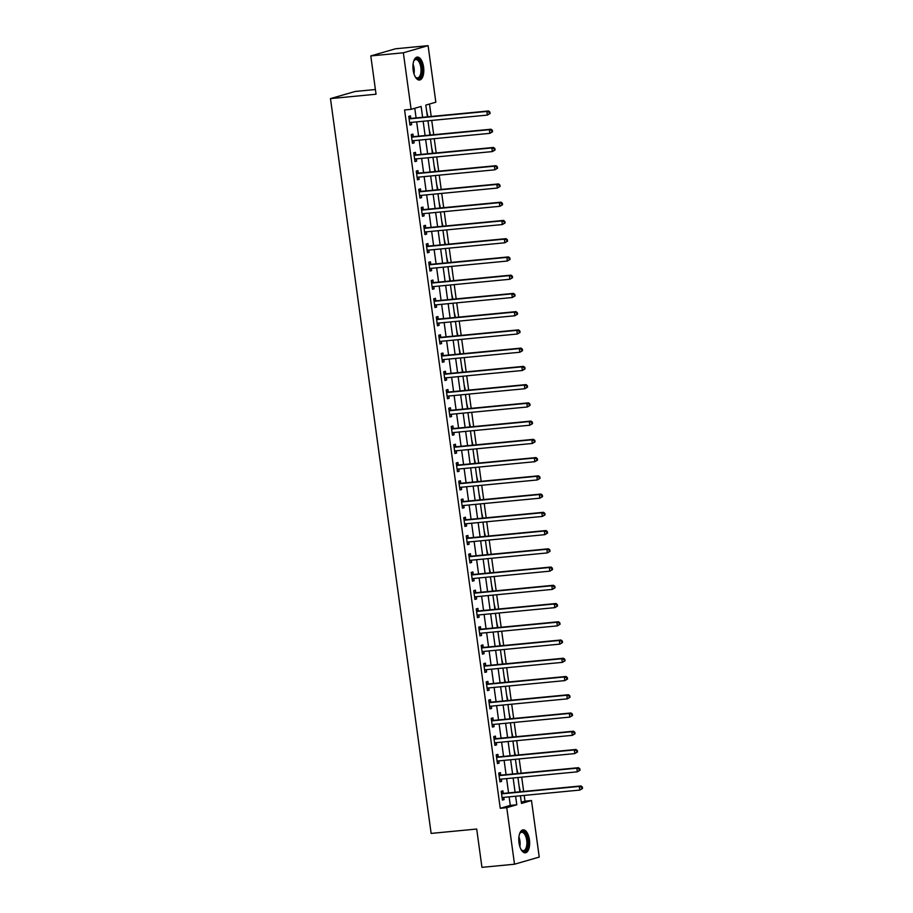 <?xml version="1.0" encoding="UTF-8"?>
<svg xmlns="http://www.w3.org/2000/svg" width="913" height="913" viewBox="0 0 913 913"><rect width="100%" height="100%" fill="white"/><g stroke="black" fill="none" stroke-linecap="round" stroke-linejoin="round"><path stroke-width="1.37" d="M519.006 842.825A11.527 5.352 -95.5 0 1 523.126 829.849A11.527 5.352 -95.5 0 1 529.437 839.812A11.527 5.352 -95.5 0 1 525.329 852.788A11.527 5.352 -95.5 0 1 519.006 842.825M413.155 70.061A11.527 5.352 -95.5 0 1 417.275 57.085A11.527 5.352 -95.5 0 1 423.586 67.048A11.527 5.352 -95.5 0 1 419.478 80.036A11.527 5.352 -95.5 0 1 413.155 70.061M375.403 89.52L355.203 91.46L330.472 98.604L431.13 833.409L476.7 829.038L481.95 867.35L514.51 864.223L506.761 807.674L516.792 804.775L515.617 796.227M330.472 98.604L376.042 94.222L370.804 55.921L395.534 48.777L428.094 45.65L435.843 102.199L425.812 105.098L427.421 116.83M521.3 802.219L524.986 801.158L524.199 795.406M523.651 791.445L521.7 777.168M521.152 773.197L519.2 758.92M518.652 754.96L516.701 740.683M516.153 736.711L514.202 722.434M513.665 718.474L511.702 704.197M511.166 700.225L509.203 685.948M508.667 681.988L506.704 667.711M506.167 663.74L504.204 649.463M503.668 645.502L501.705 631.225M501.169 627.254L499.206 612.988M498.669 609.017L496.706 594.74M496.17 590.768L494.207 576.502M493.671 572.531L491.708 558.254M491.171 554.282L489.208 540.017M488.672 536.045L486.72 521.768M486.173 517.808L484.221 503.531M483.673 499.559L481.722 485.282M481.174 481.322L479.222 467.045M478.674 463.074L476.723 448.797M476.175 444.836L474.224 430.559M473.676 426.588L471.724 412.311M471.176 408.351L469.225 394.074M468.677 390.102L466.726 375.825M466.178 371.865L464.226 357.588M463.678 353.616L461.727 339.339M461.179 335.379L459.228 321.102M458.68 317.131L456.728 302.854M456.18 298.893L454.229 284.616M453.681 280.645L451.73 266.368M451.182 262.408L449.23 248.131M448.682 244.159L446.731 229.882M446.183 225.922L444.232 211.645M443.695 207.673L441.732 193.396M441.196 189.436L439.233 175.159M438.697 171.188L436.734 156.922M436.197 152.95L434.234 138.673M433.698 134.702L431.735 120.436M431.198 116.465L429.487 104.036M524.986 801.158L531.492 800.53L539.241 857.079L514.51 864.223M426.645 111.192L427.935 116.773M429.144 129.429L430.434 135.021M431.644 147.678L432.933 153.258M434.143 165.915L435.433 171.507M436.642 184.164L437.932 189.744M439.142 202.401L440.431 207.993M441.641 220.638L442.931 226.23M444.14 238.886L445.43 244.479M446.64 257.124L447.929 262.716M449.139 275.372L450.429 280.964M451.638 293.609L452.928 299.202M454.138 311.858L455.427 317.45M456.626 330.095L457.927 335.687M459.125 348.344L460.426 353.936M461.624 366.581L462.925 372.173M464.124 384.829L465.425 390.422M466.623 403.067L467.924 408.659M469.122 421.315L470.423 426.907M471.622 439.552L472.923 445.145M474.121 457.801L475.411 463.382M476.62 476.038L477.91 481.63M479.12 494.287L480.409 499.868M481.619 512.524L482.909 518.116M484.118 530.773L485.408 536.353M486.618 549.01L487.907 554.602M489.117 567.258L490.407 572.839M491.616 585.495L492.906 591.088M494.116 603.744L495.405 609.325M496.615 621.981L497.905 627.573M499.114 640.23L500.404 645.811M501.614 658.467L502.903 664.059M504.113 676.704L505.403 682.296M506.612 694.953L507.902 700.545M509.112 713.19L510.401 718.782M511.611 731.439L512.901 737.031M514.11 749.676L515.4 755.268M516.61 767.924L517.899 773.516M519.109 786.161L520.399 791.754M422.616 117.286L421.133 106.444L411.101 109.343L404.585 109.971L500.244 808.302L510.276 805.403L509.112 796.855M508.564 792.895L506.612 778.618M506.064 774.646L504.113 760.369M503.565 756.409L501.614 742.132M501.066 738.16L499.114 723.883M498.566 719.923L496.615 705.646M496.067 701.675L494.116 687.398M493.568 683.438L491.616 669.161M491.068 665.189L489.117 650.912M488.569 646.952L486.618 632.675M486.07 628.703L484.118 614.426M483.57 610.466L481.619 596.189M481.071 592.217L479.12 577.94M478.572 573.98L476.62 559.703M476.072 555.732L474.121 541.455M473.573 537.495L471.622 523.217M471.085 519.246L469.122 504.969M468.586 501.009L466.623 486.732M466.087 482.76L464.124 468.495M463.587 464.523L461.624 450.246M461.088 446.274L459.125 432.009M458.588 428.037L456.626 413.76M456.089 409.789L454.126 395.523M453.59 391.551L451.627 377.274M451.09 373.314L449.128 359.037M448.591 355.066L446.628 340.789M446.092 336.829L444.14 322.551M443.592 318.58L441.641 304.303M441.093 300.343L439.142 286.066M438.594 282.094L436.642 267.817M436.094 263.857L434.143 249.58M433.595 245.608L431.644 231.331M431.096 227.371L429.144 213.094M428.596 209.123L426.645 194.846M426.097 190.885L424.146 176.608M423.598 172.637L421.646 158.36M421.098 154.4L419.147 140.123M418.599 136.151L416.648 121.874M416.1 117.914L414.787 108.282M410.759 118.245L410.439 115.871L408.762 116.35L409.96 125.104L411.637 124.625L411.329 122.388M413.258 136.482L412.938 134.108L411.261 134.588L412.459 143.352L414.137 142.862L413.829 140.636M415.757 154.731L415.438 152.357L413.76 152.836L414.959 161.59L416.636 161.11L416.328 158.873M418.257 172.968L417.937 170.594L416.26 171.073L417.458 179.838L419.135 179.347L418.827 177.122M420.756 191.216L420.437 188.843L418.759 189.322L419.957 198.075L421.635 197.596L421.327 195.359M423.255 209.454L422.936 207.08L421.258 207.559L422.457 216.324L424.134 215.833L423.826 213.596M425.755 227.702L425.435 225.328L423.758 225.808L424.956 234.561L426.633 234.082L426.325 231.845M428.254 245.939L427.935 243.566L426.257 244.045L427.455 252.81L429.133 252.319L428.825 250.082M430.753 264.188L430.422 261.814L428.756 262.293L429.955 271.047L431.632 270.568L431.324 268.331M433.253 282.425L432.922 280.051L431.256 280.531L432.454 289.295L434.132 288.805L433.823 286.568M435.752 300.674L435.421 298.3L433.755 298.779L434.953 307.533L436.631 307.053L436.323 304.816M438.251 318.911L437.92 316.537L436.254 317.016L437.453 325.781L439.119 325.29L438.822 323.054M440.751 337.159L440.42 334.774L438.754 335.265L439.952 344.018L441.618 343.539L441.321 341.302M443.25 355.397L442.919 353.023L441.253 353.502L442.451 362.267L444.117 361.776L443.821 359.539M445.749 373.634L445.418 371.26L443.752 371.751L444.951 380.504L446.617 380.025L446.32 377.788M448.249 391.882L447.918 389.509L446.252 389.988L447.45 398.741L449.116 398.262L448.819 396.025M450.748 410.12L450.417 407.746L448.751 408.237L449.949 416.99L451.615 416.511L451.307 414.274M453.247 428.368L452.916 425.994L451.25 426.474L452.449 435.227L454.115 434.748L453.807 432.511M455.747 446.605L455.416 444.232L453.75 444.722L454.948 453.476L456.614 452.996L456.306 450.76M458.246 464.854L457.915 462.48L456.249 462.959L457.447 471.713L459.113 471.234L458.805 468.997M460.745 483.091L460.414 480.717L458.748 481.208L459.947 489.961L461.613 489.482L461.305 487.245M463.245 501.34L462.914 498.966L461.248 499.445L462.446 508.199L464.112 507.719L463.804 505.482M465.733 519.577L465.413 517.203L463.747 517.694L464.945 526.447L466.611 525.968L466.303 523.731M468.232 537.825L467.913 535.452L466.246 535.931L467.445 544.684L469.111 544.205L468.803 541.968M470.731 556.063L470.412 553.689L468.734 554.18L469.944 562.933L471.61 562.454L471.302 560.217M473.231 574.311L472.911 571.937L471.234 572.417L472.443 581.17L474.109 580.691L473.801 578.454M475.73 592.548L475.411 590.175L473.733 590.654L474.943 599.419L476.609 598.928L476.301 596.703M478.229 610.797L477.91 608.423L476.232 608.903L477.431 617.656L479.108 617.177L478.8 614.94M480.729 629.034L480.409 626.66L478.732 627.14L479.93 635.905L481.608 635.414L481.299 633.188M483.228 647.283L482.909 644.909L481.231 645.388L482.429 654.142L484.107 653.662L483.799 651.426M485.727 665.52L485.408 663.146L483.73 663.625L484.929 672.39L486.606 671.9L486.298 669.663M488.227 683.769L487.907 681.395L486.23 681.874L487.428 690.627L489.106 690.148L488.797 687.911M490.726 702.006L490.407 699.632L488.729 700.111L489.927 708.876L491.605 708.385L491.297 706.148M493.225 720.254L492.906 717.88L491.228 718.36L492.427 727.113L494.104 726.634L493.796 724.397M495.725 738.491L495.405 736.118L493.728 736.597L494.926 745.362L496.604 744.871L496.295 742.634M498.224 756.74L497.905 754.366L496.227 754.846L497.425 763.599L499.103 763.12L498.795 760.883M500.723 774.977L500.404 772.603L498.726 773.083L499.925 781.848L501.602 781.357L501.294 779.12M503.223 793.226L502.892 790.841L501.226 791.331L502.424 800.085L504.102 799.605L503.793 797.369M370.804 55.921L403.352 52.794L428.094 45.65M500.244 808.302L506.761 807.674M411.101 109.343L403.352 52.794M515.08 792.267L513.117 777.99M512.581 774.019L510.618 759.742M510.082 755.781L508.119 741.504M507.582 737.533L505.619 723.267M505.083 719.296L503.12 705.019M502.584 701.047L500.621 686.781M500.084 682.81L498.121 668.533M497.585 664.561L495.622 650.296M495.086 646.324L493.123 632.047M492.586 628.087L490.623 613.81M490.087 609.838L488.135 595.561M487.588 591.601L485.636 577.324M485.088 573.353L483.137 559.076M482.589 555.115L480.637 540.838M480.09 536.867L478.138 522.59M477.59 518.63L475.639 504.353M475.091 500.381L473.139 486.104M472.592 482.144L470.64 467.867M470.092 463.895L468.141 449.618M467.593 445.658L465.641 431.381M465.094 427.41L463.142 413.133M462.594 409.172L460.643 394.895M460.095 390.924L458.143 376.647M457.596 372.687L455.644 358.41M455.096 354.438L453.145 340.161M452.597 336.201L450.645 321.924M450.098 317.952L448.146 303.675M447.598 299.715L445.647 285.438M445.099 281.466L443.147 267.201M442.611 263.229L440.648 248.952M440.112 244.981L438.149 230.715M437.612 226.744L435.649 212.467M435.113 208.495L433.15 194.229M432.614 190.258L430.651 175.981M430.114 172.021L428.151 157.744M427.615 153.772L425.652 139.495M425.116 135.535L423.153 121.258M520.421 795.771L521.471 803.429L531.492 800.53M427.957 120.79L429.92 135.067M430.457 139.038L432.42 153.316M432.956 157.276L434.908 171.553M435.455 175.524L437.407 189.801M437.955 193.761L439.906 208.038M440.454 212.01L442.406 226.287M442.953 230.247L444.905 244.524M445.453 248.496L447.404 262.773M447.952 266.733L449.904 281.01M450.451 284.982L452.403 299.259M452.951 303.219L454.902 317.496M455.45 321.467L457.402 335.733M457.949 339.704L459.901 353.982M460.449 357.953L462.4 372.219M462.948 376.19L464.9 390.467M465.447 394.439L467.399 408.704M467.947 412.676L469.898 426.953M470.446 430.913L472.398 445.19M472.945 449.162L474.897 463.439M475.445 467.399L477.396 481.676M477.933 485.648L479.896 499.925M480.432 503.885L482.395 518.162M482.931 522.133L484.894 536.41M485.431 540.37L487.394 554.648M487.93 558.619L489.893 572.896M490.429 576.856L492.392 591.133M492.929 595.105L494.892 609.382M495.428 613.342L497.391 627.619M497.927 631.591L499.89 645.868M500.427 649.828L502.39 664.105M502.926 668.076L504.878 682.353M505.425 686.314L507.377 700.591M507.925 704.562L509.876 718.839M510.424 722.799L512.376 737.076M512.923 741.048L514.875 755.325M515.423 759.285L517.374 773.562M517.922 777.534L519.874 791.799M510.276 805.403L516.792 804.775M409.926 124.784L411.637 124.625M412.425 143.033L414.137 142.862M414.924 161.27L416.636 161.11M417.424 179.519L419.135 179.347M419.912 197.756L421.635 197.596M422.411 216.004L424.134 215.833M424.91 234.242L426.633 234.082M427.41 252.49L429.133 252.319M429.909 270.727L431.632 270.568M432.408 288.976L434.132 288.805M434.908 307.213L436.631 307.053M437.407 325.462L439.119 325.29M439.906 343.699L441.618 343.539M442.406 361.947L444.117 361.776M444.905 380.185L446.617 380.025M447.404 398.433L449.116 398.262M449.904 416.67L451.615 416.511M452.403 434.919L454.115 434.748M454.902 453.156L456.614 452.996M457.402 471.405L459.113 471.234M459.901 489.642L461.613 489.482M462.4 507.879L464.112 507.719M464.9 526.128L466.611 525.968M467.399 544.365L469.111 544.205M469.898 562.613L471.61 562.454M472.398 580.851L474.109 580.691M474.897 599.099L476.609 598.928M477.396 617.336L479.108 617.177M479.896 635.585L481.608 635.414M482.395 653.822L484.107 653.662M484.894 672.071L486.606 671.9M487.394 690.308L489.106 690.148M489.882 708.556L491.605 708.385M492.381 726.794L494.104 726.634M494.88 745.042L496.604 744.871M497.38 763.279L499.103 763.12M499.879 781.528L501.602 781.357M502.378 799.765L504.102 799.605M490.076 113.497L489.87 112.037L489.208 112.231L489.402 113.691L490.076 113.497L487.359 115.095L410.268 122.49A1.472 1.301 -106.1 0 0 409.789 122.639L409.64 122.73M489.402 113.691L487.359 115.095L486.857 111.443L488.535 110.964L411.432 118.359A1.472 1.301 -106.1 0 1 410.941 118.302L408.944 117.629M409.092 118.724L409.264 118.781A1.472 1.301 -106.1 0 0 409.766 118.838L486.857 111.443L489.208 112.231M411.021 122.422L409.697 123.187M489.87 112.037L488.535 110.964M492.575 131.746L492.369 130.285L491.708 130.479L491.902 131.94L492.575 131.746L489.859 133.344L412.767 140.739A1.472 1.301 -106.1 0 0 412.288 140.887L412.14 140.979M491.902 131.94L489.859 133.344L489.357 129.692L491.034 129.212L413.931 136.608A1.472 1.301 -106.1 0 1 413.441 136.539L411.443 135.877M411.592 136.973L411.763 137.03A1.472 1.301 -106.1 0 0 412.265 137.087L489.357 129.692L491.708 130.479M413.521 140.659L412.197 141.435M492.369 130.285L491.034 129.212M495.074 149.983L494.869 148.522L494.195 148.716L494.401 150.177L495.074 149.983L492.358 151.581L415.267 158.976A1.472 1.301 -106.1 0 0 414.787 159.124L414.639 159.216M494.401 150.177L492.358 151.581L491.856 147.929L493.534 147.45L416.431 154.845A1.472 1.301 -106.1 0 1 415.94 154.788L413.943 154.114M414.091 155.21L414.262 155.267A1.472 1.301 -106.1 0 0 414.764 155.324L491.856 147.929L494.195 148.716M416.02 158.908L414.696 159.672M494.869 148.522L493.534 147.45M497.574 168.232L497.368 166.771L496.695 166.965L496.9 168.426L497.574 168.232L494.857 169.818L417.766 177.213A1.472 1.301 -106.1 0 0 417.287 177.373L417.138 177.464M496.9 168.426L494.857 169.818L494.355 166.177L496.021 165.687L418.93 173.082A1.472 1.301 -106.1 0 1 418.439 173.025L416.442 172.363M416.59 173.447L416.762 173.516A1.472 1.301 -106.1 0 0 417.264 173.573L494.355 166.177L496.695 166.965M418.519 177.145L417.195 177.921M497.368 166.771L496.021 165.687M500.073 186.469L499.868 185.008L499.194 185.202L499.4 186.663L500.073 186.469L497.357 188.067L420.265 195.462A1.472 1.301 -106.1 0 0 419.786 195.61L419.638 195.702M499.4 186.663L497.357 188.067L496.855 184.415L498.521 183.935L421.429 191.331A1.472 1.301 -106.1 0 1 420.927 191.274L418.941 190.6M419.09 191.696L419.261 191.753A1.472 1.301 -106.1 0 0 419.763 191.81L496.855 184.415L499.194 185.202M421.019 195.393L419.695 196.158M499.868 185.008L498.521 183.935M413.692 61.228A9.975 4.633 -95.5 0 1 414.103 60.441A9.975 4.633 -95.5 0 1 418.416 59.471A9.975 4.633 -95.5 0 1 421.909 72.458A9.975 4.633 -95.5 0 1 416.237 77.845A9.975 4.633 -95.5 0 1 415.723 77.343A9.975 4.633 -95.5 0 1 415.164 76.646M415.449 77.034A9.233 4.291 84.5 0 0 415.666 77.228A9.233 4.291 84.5 0 0 417.561 77.913A9.233 4.291 84.5 0 0 421.041 70.312A9.233 4.291 84.5 0 0 417.686 60.224A9.233 4.291 84.5 0 0 415.792 59.528A9.233 4.291 84.5 0 0 413.897 60.794M418.77 80.002A11.447 5.318 84.5 0 0 422.742 70.267A11.447 5.318 84.5 0 0 418.576 58.112A11.447 5.318 84.5 0 0 416.59 57.257M519.543 833.98A9.975 4.633 -95.5 0 1 519.954 833.204A9.975 4.633 -95.5 0 1 527.703 840.12A9.975 4.633 -95.5 0 1 526.413 849.638A9.975 4.633 -95.5 0 1 521.574 850.106A9.975 4.633 -95.5 0 1 521.026 849.41M521.312 849.786A9.233 4.291 84.5 0 0 523.411 850.676A9.233 4.291 84.5 0 0 526.71 840.268A9.233 4.291 84.5 0 0 521.654 832.291A9.233 4.291 84.5 0 0 519.748 833.558M524.621 852.753A11.447 5.318 84.5 0 0 528.365 839.926A11.447 5.318 84.5 0 0 522.441 830.008M502.561 204.717L502.367 203.257L501.694 203.451L501.899 204.911L502.561 204.717L499.856 206.304L422.765 213.699A1.472 1.301 -106.1 0 0 422.285 213.859L422.137 213.95M501.899 204.911L499.856 206.304L499.354 202.663L501.02 202.172L423.929 209.568A1.472 1.301 -106.1 0 1 423.427 209.511L421.441 208.849M421.589 209.933L421.76 210.001A1.472 1.301 -106.1 0 0 422.263 210.058L499.354 202.663L501.694 203.451M423.518 213.631L422.194 214.407M502.367 203.257L501.02 202.172M505.06 222.955L504.866 221.494L504.193 221.688L504.398 223.149L505.06 222.955L502.355 224.552L425.264 231.948A1.472 1.301 -106.1 0 0 424.785 232.096L424.636 232.187M504.398 223.149L502.355 224.552L501.853 220.9L503.52 220.421L426.428 227.816A1.472 1.301 -106.1 0 1 425.926 227.759L423.94 227.086M424.089 228.182L424.26 228.239A1.472 1.301 -106.1 0 0 424.762 228.296L501.853 220.9L504.193 221.688M426.017 231.879L424.693 232.644M504.866 221.494L503.52 220.421M507.56 241.203L507.366 239.742L506.692 239.936L506.898 241.397L507.56 241.203L504.855 242.79L427.763 250.185A1.472 1.301 -106.1 0 0 427.284 250.345L427.136 250.436M506.898 241.397L504.855 242.79L504.353 239.149L506.019 238.658L428.927 246.054A1.472 1.301 -106.1 0 1 428.425 245.996L426.428 245.335M426.588 246.419L426.759 246.487A1.472 1.301 -106.1 0 0 427.261 246.544L504.353 239.149L506.692 239.936M428.517 250.116L427.193 250.892M507.366 239.742L506.019 238.658M510.059 259.44L509.865 257.98L509.192 258.174L509.397 259.634L510.059 259.44L507.354 261.038L430.263 268.433A1.472 1.301 -106.1 0 0 429.783 268.582L429.635 268.673M509.397 259.634L507.354 261.038L506.852 257.386L508.518 256.907L431.427 264.302A1.472 1.301 -106.1 0 1 430.925 264.245L428.927 263.572M429.087 264.667L429.258 264.724A1.472 1.301 -106.1 0 0 429.761 264.781L506.852 257.386L509.192 258.174M431.016 268.365L429.692 269.13M509.865 257.98L508.518 256.907M512.558 277.689L512.364 276.228L511.691 276.422L511.896 277.883L512.558 277.689L509.853 279.275L432.762 286.671A1.472 1.301 -106.1 0 0 432.283 286.83L432.134 286.922M511.896 277.883L509.853 279.275L509.351 275.635L511.018 275.144L433.926 282.539A1.472 1.301 -106.1 0 1 433.424 282.482L431.427 281.82M431.587 282.904L431.758 282.962A1.472 1.301 -106.1 0 0 432.26 283.03L509.351 275.635L511.691 276.422M433.515 286.602L432.191 287.367M512.364 276.228L511.018 275.144M515.058 295.926L514.864 294.465L514.19 294.659L514.396 296.12L515.058 295.926L512.353 297.524L435.25 304.919A1.472 1.301 -106.1 0 0 434.782 305.068L434.634 305.159M514.396 296.12L512.353 297.524L511.851 293.872L513.517 293.393L436.425 300.788A1.472 1.301 -106.1 0 1 435.923 300.731L433.926 300.057M434.074 301.153L434.257 301.21A1.472 1.301 -106.1 0 0 434.759 301.267L511.851 293.872L514.19 294.659M436.015 304.839L434.691 305.615M514.864 294.465L513.517 293.393M517.557 314.175L517.363 312.714L516.69 312.908L516.895 314.357L517.557 314.175L514.852 315.761L437.749 323.156A1.472 1.301 -106.1 0 0 437.281 323.316L437.133 323.407M516.895 314.357L514.852 315.761L514.35 312.12L516.016 311.63L438.925 319.025A1.472 1.301 -106.1 0 1 438.423 318.968L436.425 318.306M436.574 319.39L436.756 319.447A1.472 1.301 -106.1 0 0 437.259 319.516L514.35 312.12L516.69 312.908M438.514 323.088L437.19 323.853M517.363 312.714L516.016 311.63M520.056 332.412L519.862 330.951L519.189 331.145L519.394 332.606L520.056 332.412L517.351 334.01L440.249 341.405A1.472 1.301 -106.1 0 0 439.781 341.553L439.632 341.645M519.394 332.606L517.351 334.01L516.849 330.358L518.516 329.878L441.424 337.274A1.472 1.301 -106.1 0 1 440.922 337.217L438.925 336.543M439.073 337.639L439.256 337.696A1.472 1.301 -106.1 0 0 439.758 337.753L516.849 330.358L519.189 331.145M441.013 341.325L439.689 342.101M519.862 330.951L518.516 329.878M522.556 350.66L522.362 349.2L521.688 349.394L521.894 350.843L522.556 350.66L519.839 352.247L442.748 359.642A1.472 1.301 -106.1 0 0 442.28 359.802L442.12 359.893M521.894 350.843L519.839 352.247L519.349 348.606L521.015 348.115L443.923 355.511A1.472 1.301 -106.1 0 1 443.421 355.454L441.424 354.792M441.572 355.876L441.755 355.933A1.472 1.301 -106.1 0 0 442.257 356.002L519.349 348.606L521.688 349.394M443.513 359.574L442.189 360.338M522.362 349.2L521.015 348.115M525.055 368.898L524.861 367.437L524.188 367.631L524.393 369.092L525.055 368.898L522.339 370.495L445.247 377.891A1.472 1.301 -106.1 0 0 444.779 378.039L444.62 378.13M524.393 369.092L522.339 370.495L521.848 366.843L523.514 366.364L446.423 373.759A1.472 1.301 -106.1 0 1 445.921 373.702L443.923 373.029M444.072 374.125L444.254 374.182A1.472 1.301 -106.1 0 0 444.757 374.239L521.848 366.843L524.188 367.631M446.012 377.811L444.688 378.587M524.861 367.437L523.514 366.364M527.554 387.135L527.36 385.685L526.687 385.879L526.892 387.329L527.554 387.135L524.838 388.733L447.747 396.128A1.472 1.301 -106.1 0 0 447.279 396.288L447.119 396.368M526.892 387.329L524.838 388.733L524.347 385.092L526.014 384.601L448.922 391.997A1.472 1.301 -106.1 0 1 448.42 391.939L446.423 391.278M446.571 392.362L446.754 392.419A1.472 1.301 -106.1 0 0 447.256 392.487L524.347 385.092L526.687 385.879M448.511 396.059L447.187 396.824M527.36 385.685L526.014 384.601M530.054 405.383L529.86 403.923L529.186 404.117L529.392 405.577L530.054 405.383L527.337 406.981L450.246 414.376A1.472 1.301 -106.1 0 0 449.778 414.525L449.618 414.616M529.392 405.577L527.337 406.981L526.847 403.329L528.513 402.85L451.421 410.245A1.472 1.301 -106.1 0 1 450.919 410.188L448.922 409.515M449.07 410.61L449.253 410.667A1.472 1.301 -106.1 0 0 449.744 410.724L526.847 403.329L529.186 404.117M451.011 414.297L449.687 415.073M529.86 403.923L528.513 402.85M532.553 423.621L532.359 422.171L531.686 422.354L531.88 423.815L532.553 423.621L529.837 425.218L452.745 432.614A1.472 1.301 -106.1 0 0 452.277 432.773L452.118 432.853M531.88 423.815L529.837 425.218L529.346 421.566L531.012 421.087L453.921 428.482A1.472 1.301 -106.1 0 1 453.419 428.425L451.421 427.763M451.57 428.848L451.752 428.905A1.472 1.301 -106.1 0 0 452.243 428.962L529.346 421.566L531.686 422.354M453.51 432.545L452.186 433.31M532.359 422.171L531.012 421.087M535.052 441.869L534.847 440.408L534.185 440.602L534.379 442.063L535.052 441.869L532.336 443.467L455.245 450.862A1.472 1.301 -106.1 0 0 454.777 451.011L454.617 451.102M534.379 442.063L532.336 443.467L531.845 439.815L533.512 439.336L456.42 446.731A1.472 1.301 -106.1 0 1 455.918 446.674L453.921 446.001M454.069 447.096L454.252 447.153A1.472 1.301 -106.1 0 0 454.742 447.21L531.845 439.815L534.185 440.602M456.009 450.782L454.685 451.558M534.847 440.408L533.512 439.336M537.552 460.106L537.346 458.657L536.684 458.84L536.878 460.3L537.552 460.106L534.835 461.704L457.744 469.099A1.472 1.301 -106.1 0 0 457.276 469.248L457.116 469.339M536.878 460.3L534.835 461.704L534.333 458.052L536.011 457.573L458.919 464.968A1.472 1.301 -106.1 0 1 458.417 464.911L456.42 464.249M456.568 465.333L456.74 465.39A1.472 1.301 -106.1 0 0 457.242 465.447L534.333 458.052L536.684 458.84M458.509 469.031L457.185 469.796M537.346 458.657L536.011 457.573M540.051 478.355L539.845 476.894L539.184 477.088L539.378 478.549L540.051 478.355L537.335 479.953L460.243 487.348A1.472 1.301 -106.1 0 0 459.775 487.496L459.616 487.588M539.378 478.549L537.335 479.953L536.833 476.301L538.51 475.821L461.419 483.217A1.472 1.301 -106.1 0 1 460.917 483.148L458.919 482.486M459.068 483.582L459.239 483.639A1.472 1.301 -106.1 0 0 459.741 483.696L536.833 476.301L539.184 477.088M460.997 487.268L459.684 488.044M539.845 476.894L538.51 475.821M542.55 496.592L542.345 495.131L541.683 495.325L541.877 496.786L542.55 496.592L539.834 498.19L462.743 505.585A1.472 1.301 -106.1 0 0 462.275 505.734L462.115 505.825M541.877 496.786L539.834 498.19L539.332 494.538L541.01 494.059L463.918 501.454A1.472 1.301 -106.1 0 1 463.416 501.397L461.419 500.723M461.567 501.819L461.738 501.876A1.472 1.301 -106.1 0 0 462.24 501.933L539.332 494.538L541.683 495.325M463.496 505.517L462.183 506.281M542.345 495.131L541.01 494.059M545.05 514.841L544.844 513.38L544.182 513.574L544.376 515.035L545.05 514.841L542.333 516.438L465.242 523.834A1.472 1.301 -106.1 0 0 464.774 523.982L464.614 524.073M544.376 515.035L542.333 516.438L541.831 512.786L543.509 512.307L466.417 519.702A1.472 1.301 -106.1 0 1 465.915 519.634L463.918 518.972M464.066 520.068L464.238 520.125A1.472 1.301 -106.1 0 0 464.74 520.182L541.831 512.786L544.182 513.574M465.995 523.754L464.683 524.53M544.844 513.38L543.509 512.307M547.549 533.078L547.344 531.617L546.682 531.811L546.876 533.272L547.549 533.078L544.833 534.676L467.741 542.071A1.472 1.301 -106.1 0 0 467.273 542.219L467.114 542.311M546.876 533.272L544.833 534.676L544.331 531.024L546.008 530.544L468.917 537.94A1.472 1.301 -106.1 0 1 468.415 537.883L466.417 537.209M466.566 538.305L466.737 538.362A1.472 1.301 -106.1 0 0 467.239 538.419L544.331 531.024L546.682 531.811M468.495 542.002L467.182 542.767M547.344 531.617L546.008 530.544M550.048 551.326L549.843 549.866L549.181 550.06L549.375 551.52L550.048 551.326L547.332 552.924L470.241 560.32A1.472 1.301 -106.1 0 0 469.773 560.468L469.613 560.559M549.375 551.52L547.332 552.924L546.83 549.272L548.508 548.793L471.416 556.188A1.472 1.301 -106.1 0 1 470.914 556.12L468.917 555.458M469.065 556.553L469.236 556.61A1.472 1.301 -106.1 0 0 469.739 556.668L546.83 549.272L549.181 550.06M470.994 560.24L469.681 561.016M549.843 549.866L548.508 548.793M552.548 569.564L552.342 568.103L551.68 568.297L551.874 569.758L552.548 569.564L549.831 571.161L472.74 578.557A1.472 1.301 -106.1 0 0 472.272 578.705L472.112 578.796M551.874 569.758L549.831 571.161L549.329 567.509L551.007 567.03L473.915 574.425A1.472 1.301 -106.1 0 1 473.413 574.368L471.416 573.695M471.565 574.791L471.736 574.848A1.472 1.301 -106.1 0 0 472.238 574.905L549.329 567.509L551.68 568.297M473.493 578.488L472.181 579.253M552.342 568.103L551.007 567.03M555.047 587.812L554.842 586.351L554.18 586.545L554.374 588.006L555.047 587.812L552.331 589.41L475.239 596.805A1.472 1.301 -106.1 0 0 474.771 596.954L474.612 597.045M554.374 588.006L552.331 589.41L551.829 585.758L553.506 585.279L476.415 592.674A1.472 1.301 -106.1 0 1 475.913 592.605L473.915 591.944M474.064 593.039L474.235 593.096A1.472 1.301 -106.1 0 0 474.737 593.153L551.829 585.758L554.18 586.545M475.993 596.725L474.669 597.501M554.842 586.351L553.506 585.279M557.546 606.049L557.341 604.589L556.679 604.783L556.873 606.243L557.546 606.049L554.83 607.647L477.739 615.042A1.472 1.301 -106.1 0 0 477.271 615.191L477.111 615.282M556.873 606.243L554.83 607.647L554.328 603.995L556.006 603.516L478.914 610.911A1.472 1.301 -106.1 0 1 478.412 610.854L476.415 610.181M476.563 611.276L476.734 611.333A1.472 1.301 -106.1 0 0 477.237 611.39L554.328 603.995L556.679 604.783M478.492 614.974L477.168 615.739M557.341 604.589L556.006 603.516M560.046 624.298L559.84 622.837L559.178 623.031L559.372 624.492L560.046 624.298L557.329 625.884L480.238 633.28A1.472 1.301 -106.1 0 0 479.77 633.439L479.61 633.531M559.372 624.492L557.329 625.884L556.827 622.244L558.505 621.753L481.402 629.148A1.472 1.301 -106.1 0 1 480.911 629.091L478.914 628.429M479.063 629.514L479.234 629.582A1.472 1.301 -106.1 0 0 479.736 629.639L556.827 622.244L559.178 623.031M480.991 633.211L479.667 633.987M559.84 622.837L558.505 621.753M562.545 642.535L562.34 641.074L561.678 641.268L561.872 642.729L562.545 642.535L559.829 644.133L482.737 651.528A1.472 1.301 -106.1 0 0 482.258 651.677L482.11 651.768M561.872 642.729L559.829 644.133L559.327 640.481L561.004 640.002L483.901 647.397A1.472 1.301 -106.1 0 1 483.411 647.34L481.413 646.666M481.562 647.762L481.733 647.819A1.472 1.301 -106.1 0 0 482.235 647.876L559.327 640.481L561.678 641.268M483.491 651.46L482.167 652.224M562.34 641.074L561.004 640.002M565.044 660.784L564.839 659.323L564.166 659.517L564.371 660.978L565.044 660.784L562.328 662.37L485.237 669.765A1.472 1.301 -106.1 0 0 484.757 669.925L484.609 670.016M564.371 660.978L562.328 662.37L561.826 658.73L563.504 658.239L486.401 665.634A1.472 1.301 -106.1 0 1 485.91 665.577L483.913 664.915M484.061 665.999L484.232 666.068A1.472 1.301 -106.1 0 0 484.735 666.125L561.826 658.73L564.166 659.517M485.99 669.697L484.666 670.473M564.839 659.323L563.504 658.239M567.544 679.021L567.338 677.56L566.665 677.754L566.87 679.215L567.544 679.021L564.827 680.619L487.736 688.014A1.472 1.301 -106.1 0 0 487.257 688.162L487.108 688.254M566.87 679.215L564.827 680.619L564.325 676.967L565.992 676.487L488.9 683.883A1.472 1.301 -106.1 0 1 488.409 683.826L486.412 683.152M486.561 684.248L486.732 684.305A1.472 1.301 -106.1 0 0 487.234 684.362L564.325 676.967L566.665 677.754M488.489 687.946L487.165 688.71M567.338 677.56L565.992 676.487M570.043 697.27L569.838 695.809L569.164 696.003L569.37 697.464L570.043 697.27L567.327 698.856L490.235 706.251A1.472 1.301 -106.1 0 0 489.756 706.411L489.608 706.502M569.37 697.464L567.327 698.856L566.825 695.215L568.491 694.725L491.399 702.12A1.472 1.301 -106.1 0 1 490.897 702.063L488.911 701.401M489.06 702.485L489.231 702.554A1.472 1.301 -106.1 0 0 489.733 702.611L566.825 695.215L569.164 696.003M490.989 706.183L489.665 706.959M569.838 695.809L568.491 694.725M572.531 715.507L572.337 714.046L571.664 714.24L571.869 715.701L572.531 715.507L569.826 717.104L492.735 724.5A1.472 1.301 -106.1 0 0 492.255 724.648L492.107 724.739M571.869 715.701L569.826 717.104L569.324 713.452L570.99 712.973L493.899 720.368A1.472 1.301 -106.1 0 1 493.397 720.311L491.411 719.638M491.559 720.734L491.73 720.791A1.472 1.301 -106.1 0 0 492.233 720.848L569.324 713.452L571.664 714.24M493.488 724.42L492.164 725.196M572.337 714.046L570.99 712.973M575.03 733.755L574.836 732.294L574.163 732.488L574.368 733.949L575.03 733.755L572.325 735.342L495.234 742.737A1.472 1.301 -106.1 0 0 494.755 742.897L494.606 742.988M574.368 733.949L572.325 735.342L571.823 731.701L573.49 731.21L496.398 738.606A1.472 1.301 -106.1 0 1 495.896 738.549L493.91 737.887M494.059 738.971L494.23 739.028A1.472 1.301 -106.1 0 0 494.732 739.096L571.823 731.701L574.163 732.488M495.987 742.668L494.663 743.433M574.836 732.294L573.49 731.21M577.53 751.992L577.336 750.532L576.662 750.726L576.868 752.186L577.53 751.992L574.825 753.59L497.733 760.986A1.472 1.301 -106.1 0 0 497.254 761.134L497.106 761.225M576.868 752.186L574.825 753.59L574.323 749.938L575.989 749.459L498.897 756.854A1.472 1.301 -106.1 0 1 498.395 756.797L496.398 756.124M496.558 757.219L496.729 757.276A1.472 1.301 -106.1 0 0 497.231 757.334L574.323 749.938L576.662 750.726M498.487 760.906L497.163 761.682M577.336 750.532L575.989 749.459M580.029 770.241L579.835 768.78L579.162 768.974L579.367 770.424L580.029 770.241L577.324 771.827L500.233 779.223A1.472 1.301 -106.1 0 0 499.753 779.382L499.605 779.474M579.367 770.424L577.324 771.827L576.822 768.187L578.488 767.696L501.397 775.091A1.472 1.301 -106.1 0 1 500.895 775.034L498.897 774.372M499.057 775.457L499.228 775.514A1.472 1.301 -106.1 0 0 499.731 775.582L576.822 768.187L579.162 768.974M500.986 779.154L499.662 779.919M579.835 768.78L578.488 767.696M582.528 788.478L582.334 787.017L581.661 787.211L581.866 788.672L582.528 788.478L579.823 790.076L502.732 797.471A1.472 1.301 -106.1 0 0 502.253 797.62L502.104 797.711M581.866 788.672L579.823 790.076L579.321 786.424L580.988 785.945L503.896 793.34A1.472 1.301 -106.1 0 1 503.394 793.283L501.397 792.61M501.557 793.705L501.728 793.762A1.472 1.301 -106.1 0 0 502.23 793.819L579.321 786.424L581.661 787.211M503.485 797.391L502.161 798.167M582.334 787.017L580.988 785.945M409.264 118.781L410.941 118.302M409.766 118.838L411.432 118.359M411.763 137.03L413.441 136.539M412.265 137.087L413.931 136.608M414.262 155.267L415.94 154.788M414.764 155.324L416.431 154.845M416.762 173.516L418.439 173.025M417.264 173.573L418.93 173.082M419.261 191.753L420.927 191.274M419.763 191.81L421.429 191.331M413.075 64.207A9.233 4.291 -95.5 0 1 414 73.839M413.441 71.739A8.936 4.154 84.5 0 0 412.927 66.375M518.926 836.97A9.233 4.291 -95.5 0 1 519.931 840.93A9.233 4.291 -95.5 0 1 519.851 846.591M519.303 844.491A8.936 4.154 84.5 0 0 519.143 841.021A8.936 4.154 84.5 0 0 518.789 839.138M421.76 210.001L423.427 209.511M422.263 210.058L423.929 209.568M424.26 228.239L425.926 227.759M424.762 228.296L426.428 227.816M426.759 246.487L428.425 245.996M427.261 246.544L428.927 246.054M429.258 264.724L430.925 264.245M429.761 264.781L431.427 264.302M431.758 282.962L433.424 282.482M432.26 283.03L433.926 282.539M434.257 301.21L435.923 300.731M434.759 301.267L436.425 300.788M436.756 319.447L438.423 318.968M437.259 319.516L438.925 319.025M439.256 337.696L440.922 337.217M439.758 337.753L441.424 337.274M441.755 355.933L443.421 355.454M442.257 356.002L443.923 355.511M444.254 374.182L445.921 373.702M444.757 374.239L446.423 373.759M446.754 392.419L448.42 391.939M447.256 392.487L448.922 391.997M449.253 410.667L450.919 410.188M449.744 410.724L451.421 410.245M451.752 428.905L453.419 428.425M452.243 428.962L453.921 428.482M454.252 447.153L455.918 446.674M454.742 447.21L456.42 446.731M456.74 465.39L458.417 464.911M457.242 465.447L458.919 464.968M459.239 483.639L460.917 483.148M459.741 483.696L461.419 483.217M461.738 501.876L463.416 501.397M462.24 501.933L463.918 501.454M464.238 520.125L465.915 519.634M464.74 520.182L466.417 519.702M466.737 538.362L468.415 537.883M467.239 538.419L468.917 537.94M469.236 556.61L470.914 556.12M469.739 556.668L471.416 556.188M471.736 574.848L473.413 574.368M472.238 574.905L473.915 574.425M474.235 593.096L475.913 592.605M474.737 593.153L476.415 592.674M476.734 611.333L478.412 610.854M477.237 611.39L478.914 610.911M479.234 629.582L480.911 629.091M479.736 629.639L481.402 629.148M481.733 647.819L483.411 647.34M482.235 647.876L483.901 647.397M484.232 666.068L485.91 665.577M484.735 666.125L486.401 665.634M486.732 684.305L488.409 683.826M487.234 684.362L488.9 683.883M489.231 702.554L490.897 702.063M489.733 702.611L491.399 702.12M491.73 720.791L493.397 720.311M492.233 720.848L493.899 720.368M494.23 739.028L495.896 738.549M494.732 739.096L496.398 738.606M496.729 757.276L498.395 756.797M497.231 757.334L498.897 756.854M499.228 775.514L500.895 775.034M499.731 775.582L501.397 775.091M501.728 793.762L503.394 793.283M502.23 793.819L503.896 793.34"/></g></svg>
